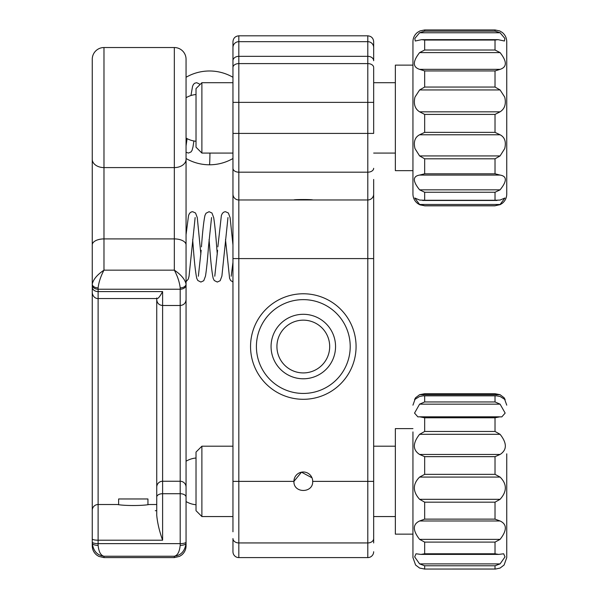 <?xml version="1.0" encoding="UTF-8"?>
<svg xmlns="http://www.w3.org/2000/svg" width="599" height="599" viewBox="0 0 599 599"><rect width="100%" height="100%" fill="white"/><g stroke="black" fill="none" stroke-linecap="round" stroke-linejoin="round"><path stroke-width="0.9" d="M303.311 372.922A26.386 26.386 0 0 1 276.925 346.536A26.386 26.386 0 0 1 303.311 320.158A26.386 26.386 0 0 1 329.69 346.536A26.386 26.386 0 0 0 303.311 320.158A26.386 26.386 0 0 0 276.925 346.536A26.386 26.386 0 0 0 303.311 372.922A26.386 26.386 0 0 0 329.69 346.536A26.386 26.386 0 0 1 303.311 372.922A26.386 26.386 0 0 0 329.69 346.536A26.386 26.386 0 0 0 303.311 320.158M250.554 199.969L356.076 199.969M350.213 346.536A46.902 46.902 0 0 0 303.311 299.635A46.902 46.902 0 0 0 256.409 346.536A46.902 46.902 0 0 0 303.311 393.438A46.902 46.902 0 0 0 350.213 346.536A46.902 46.902 0 0 1 303.311 393.438A46.902 46.902 0 0 1 256.409 346.536A46.902 46.902 0 0 0 303.311 393.438A46.902 46.902 0 0 0 350.213 346.536M312.693 481.379C313.262 493.471 293.368 493.486 293.929 481.379A9.382 9.382 0 0 1 303.311 471.997A9.382 9.382 0 0 1 312.693 481.379L367.801 481.379L367.801 172.183L238.821 172.183L238.821 199.969L293.929 199.969C293.353 199.392 313.255 199.385 312.693 199.969L367.801 199.969A5.863 5.863 0 0 0 373.664 194.106L373.664 538.538A5.863 4.395 180 0 1 367.801 542.941L367.801 481.379L373.664 481.379M217.856 246.87L221.383 215.423L222.439 213.229L224.063 211.979L225.509 211.694L228.376 213.019L230.098 217.624L232.959 244.991L232.959 199.969L232.959 258.596L232.959 194.106A5.863 5.863 0 0 0 238.821 199.969L238.821 258.596L373.664 258.596M232.959 194.106L232.959 47.538A5.863 5.863 0 0 1 238.821 41.675L367.801 41.675A5.863 5.863 0 0 1 373.664 47.538L373.664 56.336M373.664 542.941L373.664 538.538M373.664 179.453L373.664 194.106M373.664 203.39L373.664 188.243M373.664 168.304A5.863 3.879 180 0 1 367.801 172.183L367.801 35.813L238.821 35.813C235.235 36.195 233.281 38.149 232.959 41.675C233.281 38.149 235.235 36.195 238.821 35.813L238.821 172.183A5.863 3.879 0 0 1 232.959 168.304M232.959 68.061L232.959 41.675M232.959 174.901L232.959 199.976M232.959 531.792L232.959 258.596L238.821 258.596L238.821 481.379L293.929 481.379L301.484 472.177L311.974 477.785M232.959 551.731L232.959 538.538A5.863 4.395 0 0 0 238.821 542.941L367.801 542.941L367.801 557.594L238.821 557.594A5.863 5.863 0 0 1 232.959 551.731A5.863 5.863 0 0 0 238.821 557.594L238.821 481.379L232.959 481.379M373.664 41.675C373.342 38.149 371.387 36.195 367.801 35.813C371.387 36.195 373.342 38.149 373.664 41.675L373.664 60.731A5.863 4.395 -0 0 0 367.801 56.336L238.821 56.336A5.863 4.395 0 0 0 232.959 60.731M373.664 68.061L373.664 133.405L232.959 133.405M373.664 551.731A5.863 5.863 0 0 1 367.801 557.594M156.743 504.508L149.196 504.508C142.233 505.856 124.375 505.856 117.389 504.508L98.116 504.508A5.863 5.863 0 0 0 92.253 510.37L92.253 543.166A5.863 2.201 0 0 0 98.116 545.36C98.783 551.821 100.737 555.445 103.979 556.246C97.24 555.378 93.332 551.02 92.253 543.166L92.253 538.935A5.863 1.28 0 0 0 98.116 540.208L98.116 545.36M186.057 487.137L186.057 497.08A5.863 3.369 180 0 0 180.194 493.711L162.606 493.711L162.606 540.208C159.409 531.268 157.455 522.972 156.743 515.335L156.743 487.114A5.863 5.863 0 0 1 162.606 481.252L162.606 493.711A5.863 3.369 180 0 0 156.743 497.08M186.057 487.114A5.863 5.863 0 0 0 180.194 481.252L162.606 481.252A5.863 5.855 -0 0 0 156.743 487.137M186.057 76.852L186.057 59.264A11.725 11.725 0 0 0 174.331 47.538L103.979 47.538A11.725 11.725 0 0 0 92.253 59.264L92.253 142.315M92.253 510.692L92.253 59.264A11.725 11.725 0 0 1 103.979 47.538L103.979 270.156C100.729 276.281 98.775 282.189 98.116 287.887L98.116 540.208L162.606 540.208M186.057 70.989L186.057 284.098A5.863 3.789 180 0 1 180.194 287.887C179.528 282.181 177.574 276.266 174.331 270.156C181.07 274.686 184.979 279.336 186.057 284.098L186.057 299.635C185.705 303.199 183.751 305.153 180.194 305.497L180.194 287.887M186.057 59.264A11.725 11.725 0 0 0 174.331 47.538L174.331 167.593L103.979 167.593A11.725 8.281 0 0 1 92.253 159.312M186.057 205.831L186.057 487.242M156.743 487.242L156.743 299.193M156.743 297.965C157.455 299.552 159.409 297.426 162.606 291.586L162.606 305.497C159.042 305.153 157.088 303.199 156.743 299.635M186.057 497.08L186.057 543.166A5.863 2.201 180 0 1 180.194 545.36L180.194 305.497L162.606 305.497M186.057 171.621L186.057 158.93M186.057 244.886A11.725 5.983 180 0 0 174.331 238.911L174.331 270.156L103.979 270.156C97.248 274.686 93.339 279.329 92.253 284.098A5.863 3.789 0 0 0 98.116 287.887M92.253 284.098L92.253 242.078M157.2 298.542L98.116 298.542C97.57 298.834 92.95 298.175 92.253 292.679L92.253 284.989A5.863 4.238 0 0 0 98.116 289.227L180.194 289.227A5.863 4.238 180 0 0 186.057 284.989M180.194 545.36C179.535 551.814 177.581 555.438 174.331 556.246L174.331 557.594L179.49 556.396L181.662 555.018C184.514 552.637 185.975 549.582 186.057 545.869L186.057 543.166C184.971 551.028 181.063 555.393 174.331 556.246L103.979 556.246L103.979 557.594L98.82 556.396L96.716 555.078C93.826 552.69 92.336 549.62 92.253 545.869L92.253 543.166M186.057 463.791L186.057 498.967M109.842 557.594L174.331 557.594L179.49 556.396L181.587 555.078C184.485 552.69 185.975 549.62 186.057 545.869L186.057 518.008M118.632 504.553L118.632 498.967L147.946 498.967L147.946 504.553M155.283 557.594L156.743 557.594M155.283 510.692L156.743 510.692L156.743 515.335M412.943 431.924L412.943 557.594L412.943 431.924M500.083 416.807L495.021 417.773L424.669 417.773L419.607 416.807L501.827 416.874L505.152 413.078L500.083 404.153L419.607 404.153L414.538 413.093L417.862 416.874L419.607 416.807M419.607 404.153L424.669 401.951L495.021 401.951L500.083 404.153M500.083 394.696L419.607 394.696L424.669 393.723L495.021 393.723L500.083 394.696L504.103 397.743L505.137 399.615L500.083 396.463L496.511 395.827L423.179 395.827L419.607 396.463L414.553 399.615L415.594 397.743L412.943 405.164M419.607 394.696L415.594 397.743M495.021 393.723L424.669 393.723M412.943 534.143L395.355 534.143L395.355 428.614L412.943 428.614M506.747 530.834L506.747 508.933M506.747 453.825L506.747 557.594L504.103 565.014L500.083 568.069L495.523 569.05L424.167 569.05L495.021 569.035L495.021 565.77L424.669 565.77L419.607 563.891L500.083 563.891L495.021 565.77M424.669 565.77L424.669 569.035L419.607 568.069L415.594 565.014L412.943 557.594M500.083 563.891L505.017 556.898L503.677 553.783L498.72 554.404L495.021 553.776L495.021 542.102L424.669 542.102L419.607 539.377L500.083 539.377L495.021 542.102M424.669 542.102L424.669 553.776L420.97 554.404L416.013 553.783L414.673 556.905L419.607 563.891M500.083 539.377C507.091 530.377 507.091 524.252 500.083 520.988L419.607 520.988C412.599 524.267 412.599 530.4 419.607 539.377M419.607 520.988L424.669 519.123L495.021 519.123L500.083 520.988M500.083 499.319L495.021 502.164L424.669 502.164L419.607 499.319L500.083 499.319C507.091 491.494 507.091 484.074 500.083 477.074L419.607 477.074C412.599 484.097 412.599 491.517 419.607 499.319M419.607 477.074L424.669 474.348L495.021 474.348L500.083 477.074M500.083 454.461L495.021 456.655L424.669 456.655L419.607 454.461L500.083 454.461C507.091 449.894 507.091 443.178 500.083 434.305L419.607 434.305C412.599 443.2 412.599 449.916 419.607 454.461M419.607 434.305L424.669 431.46L495.021 431.46L500.083 434.305M414.972 148.582L419.607 155.927L500.083 155.927L504.725 148.582C506.32 141.813 504.77 137.208 500.083 134.775L419.607 134.775C414.92 137.223 413.37 141.821 414.972 148.582M412.943 170.655L412.943 65.126L395.355 65.126L395.355 170.655L412.943 170.655L412.943 194.106L412.943 41.675C413.033 37.812 414.598 34.69 417.63 32.301L419.929 30.953L424.669 29.95L424.669 31.148L495.021 31.148L500.083 32.758L419.607 32.758L414.83 38.441L415.242 41.017L421.674 39.646L424.669 40.051L424.669 50.009L495.021 50.009L500.083 52.6L419.607 52.6C412.599 61.532 412.599 67.11 419.607 69.349L500.083 69.349L495.021 70.944L424.669 70.944L419.607 69.349M500.083 204.469L495.021 205.764L424.669 205.764L419.607 204.469L500.083 204.469L504.927 198.007L500.083 200.059L495.021 200.253L495.021 192.249L424.669 192.249L419.607 189.838L500.083 189.838C507.091 181.13 507.091 176.211 500.083 175.08L419.607 175.08C412.599 176.226 412.599 181.145 419.607 189.838M424.669 192.249L424.669 200.253L419.607 200.059L414.763 198.007L419.607 204.469M419.607 175.08L424.669 173.8L495.021 173.8L500.083 175.08M500.083 155.927L495.021 158.81L424.669 158.81L419.607 155.927M419.607 134.775L424.669 132.372L495.021 132.372L500.083 134.775M495.021 31.148L495.021 29.95L499.678 30.916L502.209 32.413C505.152 34.802 506.664 37.887 506.747 41.675L506.747 194.106C506.664 197.857 505.174 200.927 502.284 203.316L500.18 204.633L495.021 205.764M500.083 189.838L495.021 192.249M414.972 97.09C413.37 103.949 414.92 108.861 419.607 111.826L500.083 111.826C504.77 108.846 506.32 103.934 504.725 97.09L500.083 89.947L419.607 89.947L414.972 97.09M500.083 111.826L495.021 114.409L424.669 114.409L419.607 111.826M419.607 89.947L424.669 87.057L495.021 87.057L500.083 89.947M500.083 69.349C507.091 67.088 507.091 61.51 500.083 52.6M419.607 52.6L424.669 50.009M500.083 32.758L504.86 38.441L504.448 41.017L498.016 39.646L495.021 40.051L424.669 40.051M419.607 32.758L424.669 31.148M506.747 119.62L506.747 145.445M201.885 516.555L196.023 510.692L196.023 452.065L201.885 446.203L201.885 516.555L232.959 516.555M201.885 153.067L196.023 147.204L196.023 88.577L201.885 82.714L201.885 153.067L232.959 153.067M303.311 314.295A32.249 32.249 0 0 0 271.062 346.536A32.249 32.249 0 0 0 303.311 378.785A32.249 32.249 0 0 0 335.552 346.536A32.249 32.249 0 0 0 303.311 314.295M250.547 346.536A52.764 52.764 0 0 1 303.311 293.772A52.764 52.764 0 0 1 356.076 346.536A52.764 52.764 0 0 1 303.311 399.301A52.764 52.764 0 0 1 250.547 346.536M232.959 102.377L373.664 102.377M232.959 67.477A5.863 3.879 0 0 1 238.821 63.599L367.801 63.599A5.863 3.879 -0 0 1 373.664 67.477M162.606 305.011L162.606 481.252M92.253 244.886A11.725 5.983 180 0 1 103.979 238.911L174.331 238.911L174.331 167.593A11.725 8.281 0 0 0 186.057 159.312M186.057 542.005A5.863 1.617 180 0 1 180.194 543.63L98.116 543.63A5.863 1.617 0 0 1 92.253 542.005M92.253 287.116A5.863 4.47 0 0 0 98.116 291.586L162.606 291.586M209.964 153.067A46.902 0.719 90 0 1 209.485 164.792A46.902 46.902 0 0 0 232.959 158.51M424.669 417.773L424.669 431.46M424.669 395.932L424.669 401.951M495.021 431.46L495.021 417.773M495.021 401.951L495.021 395.932M424.669 553.776L495.021 553.776M495.021 519.123L495.021 502.164M424.669 502.164L424.669 519.123M495.021 474.348L495.021 456.655M424.669 456.655L424.669 474.348M420.58 416.807L499.117 416.807M424.669 205.764L420.011 204.865L418.005 203.75C414.74 201.361 413.048 198.149 412.943 194.106M424.669 158.81L424.669 173.8M424.669 114.409L424.669 132.372M495.021 132.372L495.021 114.409M495.021 173.8L495.021 158.81M495.021 87.057L495.021 70.944M424.669 70.944L424.669 87.057M495.021 50.009L495.021 40.051M424.669 200.253L495.021 200.253M113.308 557.594L103.979 557.594L98.82 556.396L96.716 555.078C93.826 552.69 92.336 549.62 92.253 545.869M232.959 77.271A46.902 46.902 0 0 0 186.057 77.271M186.057 158.51A46.902 46.902 0 0 0 209.485 164.792M504.103 397.743L506.747 405.164M498.48 554.404L421.187 554.404M423.366 395.827L496.354 395.827M421.943 39.646L497.776 39.646M495.021 29.95L424.669 29.95M497.005 200.47L422.654 200.47M495.021 205.831L424.669 205.831M395.355 446.203L373.664 446.203M232.959 446.203L201.885 446.203M395.355 516.555L373.664 516.555M186.057 501.543A23.451 23.451 0 0 0 196.023 504.74M196.023 458.018A23.451 23.451 0 0 0 186.057 461.215M395.355 82.714L373.664 82.714M232.959 82.714L201.885 82.714M395.355 153.067L373.664 153.067M186.057 138.055A23.451 23.451 0 0 0 196.023 141.252M196.023 94.53A23.451 23.451 0 0 0 186.057 97.727M187.098 138.639L186.057 145.894M190.961 95.533L192.564 86.278L193.484 84.339L194.712 83.216L196.659 82.714L199.265 83.867L199.901 84.699M186.057 152.258L188.453 153.067L191.059 151.914L192.084 150.304L192.998 146.912L193.889 140.975M232.959 262.31L231.199 276.236M232.959 281.972L230.645 280.512L229.589 278.318L225.494 239.555M227.972 217.549L221.892 276.117L220.17 280.721L217.302 282.047L214.232 280.512L213.177 278.318C211.949 272.65 210.773 262.167 209.65 246.87L209.073 239.555M217.594 250.285L214.779 276.236M217.28 254.186L216.681 246.87C215.707 233.677 214.704 223.929 213.686 217.624L211.964 213.019L209.088 211.694L206.026 213.229L204.963 215.423C203.742 221.091 202.567 231.573 201.444 246.87M211.559 217.549L208.474 246.87C207.501 260.063 206.498 269.812 205.479 276.117L203.757 280.721L200.882 282.047L197.812 280.512L196.757 278.318C195.536 272.65 194.361 262.167 193.23 246.87L192.661 239.555M201.182 250.285L198.366 276.236M200.867 254.186L197.273 217.624L195.551 213.019L192.676 211.694L191.231 211.979L189.606 213.229L188.55 215.423L186.057 234.711M195.139 217.549L189.059 276.117L188.311 279.052L186.057 281.687"/></g></svg>
